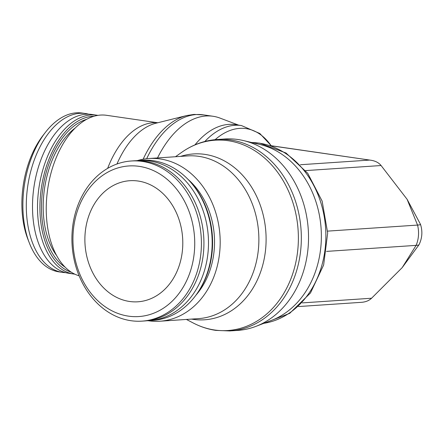 <?xml version="1.0" encoding="UTF-8"?>
<svg xmlns="http://www.w3.org/2000/svg" width="444" height="444" viewBox="0 0 444 444"><rect width="100%" height="100%" fill="white"/><g stroke="black" fill="none" stroke-linecap="round" stroke-linejoin="round"><path stroke-width="0.67" d="M233.006 330.669A95.926 77.306 -93.8 0 0 236.014 330.264A95.926 77.306 -93.8 0 0 301.032 246.42A95.926 77.306 -93.8 0 0 230.758 140.004A95.926 77.306 -93.8 0 0 223.177 139.366A95.926 77.306 -93.8 0 0 220.141 139.366M191.536 319.092A83.117 66.983 -93.8 0 0 193.129 319.347A83.117 66.983 -93.8 0 0 265.845 246.598A83.117 66.983 -93.8 0 0 204.95 154.39A83.117 66.983 -93.8 0 0 180.597 156.388M148.141 320.712A81.535 65.712 -93.8 0 0 159.868 321.223L198.557 318.62A81.535 65.712 -93.8 0 0 258.619 246.809A81.535 65.712 -93.8 0 0 198.884 156.355A81.535 65.712 -93.8 0 0 187.612 155.916L148.929 158.519A81.535 65.712 -93.8 0 0 137.368 160.595M159.868 321.223A81.535 65.712 -93.8 0 0 219.93 249.411A81.535 65.712 -93.8 0 0 148.929 158.519M231.502 330.824L237.573 330.419A95.926 77.306 -93.8 0 0 256.01 326.329A95.926 77.306 -93.8 0 0 308.23 245.937A95.926 77.306 -93.8 0 0 243.523 140.582A95.926 77.306 -93.8 0 0 224.697 139L218.631 139.41M256.01 326.329L271.628 320.329A90.837 73.205 -93.8 0 0 321.079 244.2A90.837 73.205 -93.8 0 0 259.801 144.439L243.523 140.582M215.118 139.66A88.473 51.609 -81.7 0 1 239.671 128.372A88.473 51.609 -81.7 0 1 271.156 145.721M194.949 144.877A90.837 52.991 -81.7 0 1 235.298 124.653L241.436 125.547L259.851 133.511L271.201 145.726M157.515 157.942A95.926 55.961 -81.7 0 1 212.987 116.261A95.926 55.961 -81.7 0 1 219.93 118.06L238.65 125.141M146.659 158.719A95.926 55.961 -81.7 0 1 196.193 114.569A95.926 55.961 -81.7 0 1 203.191 114.835L212.987 116.261M116.955 164.003A83.117 48.49 -81.7 0 1 155.994 123.204L186.513 115.595A95.377 55.639 -81.7 0 1 186.674 115.557L194.034 114.413L203.84 114.929M107.648 168.365A81.535 47.564 -81.7 0 1 153.191 122.733A81.535 47.564 -81.7 0 1 157.67 122.783M79.149 275.824A81.535 47.564 -81.7 0 1 46.587 199.223A81.535 47.564 -81.7 0 1 106.505 115.296L157.77 122.76M298.518 306.554L361.588 302.314C365.762 301.976 369.086 300.616 371.567 298.235L402.197 267.615L416.1 245.371A26.585 21.423 -93.8 0 0 417.554 225.08L407.093 199.284L381.08 165.529C378.815 162.732 375.491 160.983 371.106 160.273L270.629 145.721M326.562 251.393L416.1 245.371A26.585 21.423 -93.8 0 0 417.554 225.08L407.093 199.284L420.462 224.287A15.157 1.532 -175.9 0 1 420.479 224.32A15.157 1.532 -175.9 0 1 417.554 225.08L327.611 231.124M418.997 244.777L402.197 267.615L416.1 245.371A15.157 1.532 -175.9 0 0 418.997 244.777A15.157 1.532 -175.9 0 0 419.014 244.744C422.233 238.134 422.721 231.324 420.479 224.32M56.627 255.544A74.514 43.473 -81.7 0 1 43.501 197.891A74.514 43.473 -81.7 0 1 75.191 128.022M65.168 267.199A77.384 45.144 -81.7 0 1 41.808 198.002A77.384 45.144 -81.7 0 1 86.708 119.286M71.323 272.211A79.165 46.182 -81.7 0 1 40.254 198.002A79.165 46.182 -81.7 0 1 94.034 116.239M74.792 274.148A80.247 46.814 -81.7 0 1 73.704 274.015A80.247 46.814 -81.7 0 1 37.857 197.785A80.247 46.814 -81.7 0 1 96.831 115.19A80.247 46.814 -81.7 0 1 97.913 115.368M73.704 274.015L68.698 273.282A80.247 46.814 -81.7 0 1 32.85 197.058A80.247 46.814 -81.7 0 1 91.819 114.458L96.831 115.19M65.612 272.655A80.247 46.814 -81.7 0 1 62.487 272.377A80.247 46.814 -81.7 0 1 26.64 196.154A80.247 46.814 -81.7 0 1 85.609 113.553A80.247 46.814 -81.7 0 1 88.689 114.186M62.487 272.377L59.063 271.883A80.247 46.814 -81.7 0 1 29.304 242.874A80.247 46.814 -81.7 0 1 23.216 195.654A80.247 46.814 -81.7 0 1 45.393 132.373A80.247 46.814 -81.7 0 1 82.184 113.053L85.609 113.553M29.304 242.874L27.922 239.316A75.474 44.028 -81.7 0 1 22.2 194.905A75.474 44.028 -81.7 0 1 43.057 135.387L45.393 132.373M85.07 234.155A60.678 48.901 86.2 0 1 129.765 180.714A60.678 48.901 86.2 0 1 182.606 248.351A60.678 48.901 86.2 0 1 137.912 301.792A60.678 48.901 86.2 0 1 85.07 234.155M195.993 295.127A74.514 60.051 -93.8 0 0 214.302 248.59A74.514 60.051 -93.8 0 0 188.217 179.543M146.842 320.762A80.247 64.674 -93.8 0 0 149.134 320.657L152.814 320.407A80.247 64.674 -93.8 0 0 194.977 296.453L195.626 295.604A79.165 63.797 -93.8 0 0 212.337 249.517A79.165 63.797 -93.8 0 0 187.79 179.115L187.035 178.366A80.247 64.674 -93.8 0 0 142.047 160.273L138.367 160.517A80.247 64.674 -93.8 0 0 136.075 160.722M194.977 296.453A80.247 64.674 -93.8 0 0 211.921 249.733A80.247 64.674 -93.8 0 0 187.035 178.366M149.134 320.657A80.247 64.674 -93.8 0 0 208.242 249.978A80.247 64.674 -93.8 0 0 138.367 160.517M142.047 321.134L144.561 320.962A80.247 64.674 -93.8 0 0 203.679 250.283A80.247 64.674 -93.8 0 0 133.794 160.822L131.274 160.994A80.247 64.674 -93.8 0 0 72.161 231.674A80.247 64.674 -93.8 0 0 142.047 321.134A80.247 64.674 -93.8 0 0 201.16 250.455A80.247 64.674 -93.8 0 0 131.274 160.994M194.5 250.083A75.474 60.822 -93.8 0 0 139.205 166.361A75.474 60.822 -93.8 0 0 73.177 232.423A75.474 60.822 -93.8 0 0 128.471 316.145A75.474 60.822 -93.8 0 0 194.5 250.083M186.408 319.441L193.384 323.071A95.377 76.862 -93.8 0 0 193.8 323.282A95.377 76.862 -93.8 0 0 214.635 330.009A95.377 76.862 -93.8 0 0 298.079 246.525A95.377 76.862 -93.8 0 0 228.205 140.72A95.377 76.862 -93.8 0 0 182.273 151.937A95.377 76.862 -93.8 0 0 181.896 152.203L175.469 156.732M263.847 323.321A90.837 73.205 -93.8 0 0 325.591 243.895A90.837 73.205 -93.8 0 0 259.046 143.129A90.837 73.205 -93.8 0 0 251.687 142.518M204.839 141.486A90.837 52.991 -81.7 0 1 234.809 125.291A90.837 52.991 -81.7 0 1 241.436 125.547M143.146 159.23A95.377 55.639 -81.7 0 1 186.513 115.595M300.427 164.73L369.336 160.095M305.639 170.601L381.08 165.529M302.314 302.891L371.567 298.235M182.273 151.937C192.957 144.55 204.573 140.404 217.122 139.494L223.177 139.366M193.8 323.282C200.866 326.895 208.219 329.27 215.867 330.392L229.998 330.947L236.014 330.264M251.631 142.502L259.734 143.157L286.025 153.008L307.698 173.243L322.139 201.104L327.672 233.017L323.648 264.974L310.495 292.946L289.704 313.347L263.792 323.343M371.106 160.273L270.18 145.577"/></g></svg>
